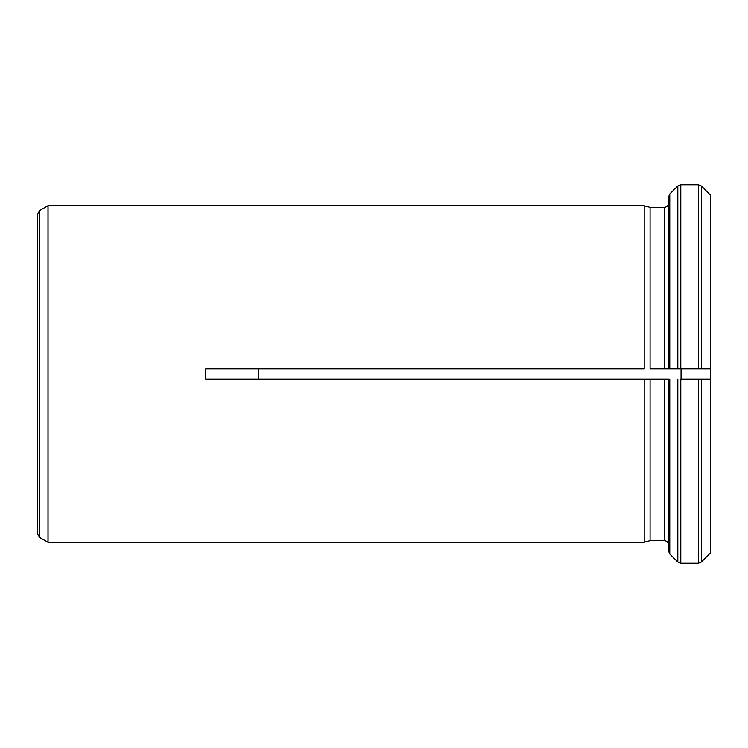 <?xml version="1.0" encoding="UTF-8"?>
<svg xmlns="http://www.w3.org/2000/svg" width="748" height="748" viewBox="0 0 748 748"><rect width="100%" height="100%" fill="white"/><g stroke="black" fill="none" stroke-linecap="round" stroke-linejoin="round"><path stroke-width="1.12" d="M710.6 195.275L710.6 379.255L698.342 379.255L710.6 379.255L710.6 552.725L701.315 562.029L698.342 563.263L680.783 563.263L677.81 562.029L669.759 553.978L668.525 550.995L668.525 379.264M710.6 552.725L701.315 562.029L698.342 563.263L698.342 379.255L680.783 379.255L680.783 563.263L677.81 562.029L669.759 553.978L668.525 550.995L668.525 544.853C668.273 542.291 666.87 540.888 664.317 540.636L650.077 540.636L644.187 542.216L48.059 542.3L48.059 205.7L644.187 205.784L650.077 207.364L644.187 205.784L644.187 368.745L205.784 368.745M668.525 379.255L205.784 379.255L205.784 368.736M698.342 184.737L698.342 368.745L710.6 368.745L680.783 368.745L680.783 184.737L698.342 184.737L701.315 185.972L710.422 195.078L701.315 185.972L698.342 184.737L680.783 184.737L677.81 185.972L669.759 194.022L668.525 197.005L668.525 203.147C668.273 205.7 666.87 207.112 664.317 207.364L650.077 207.364L650.077 368.745L664.317 368.745L664.317 207.364L650.077 207.364M644.187 379.264L644.187 542.216L650.077 540.636L650.077 379.264M664.317 379.255L644.187 379.255M258.415 368.745L258.415 379.255M680.783 184.737L677.81 185.972L669.759 194.022L668.525 197.005L668.525 368.745L680.783 368.745L664.317 368.745M681.054 379.255L681.054 368.745M39.504 210.637L39.504 537.363L37.4 533.717L37.4 214.283L39.504 210.637L48.059 205.7M710.422 379.255L710.422 552.922M701.315 379.255L701.315 562.029M677.81 562.029L677.81 379.255M664.317 540.636L664.317 379.264M710.422 195.078L710.422 368.745M701.315 185.972L701.315 368.745M669.759 553.978L669.759 379.255M677.81 368.745L677.81 185.972M669.759 368.745L669.759 194.022M39.504 537.363L47.994 542.263L47.994 205.737"/></g></svg>
